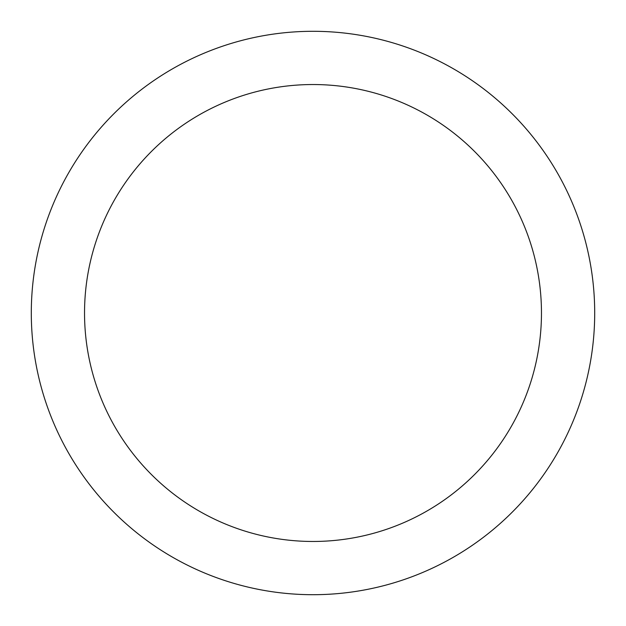 <?xml version="1.0" encoding="UTF-8"?>
<svg xmlns="http://www.w3.org/2000/svg" width="626" height="626" viewBox="0 0 626 626"><rect width="100%" height="100%" fill="white"/><g stroke="black" fill="none" stroke-linecap="round" stroke-linejoin="round"><path stroke-width="0.94" d="M313 84.533A228.467 228.467 0 0 1 541.467 313A228.467 228.467 0 0 1 313 541.467A228.467 228.467 0 0 1 84.533 313A228.467 228.467 0 0 1 313 84.533M313 31.3A281.7 281.7 0 0 1 594.7 313A281.7 281.7 0 0 1 313 594.7A281.7 281.7 0 0 1 31.3 313A281.7 281.7 0 0 1 313 31.3"/></g></svg>
